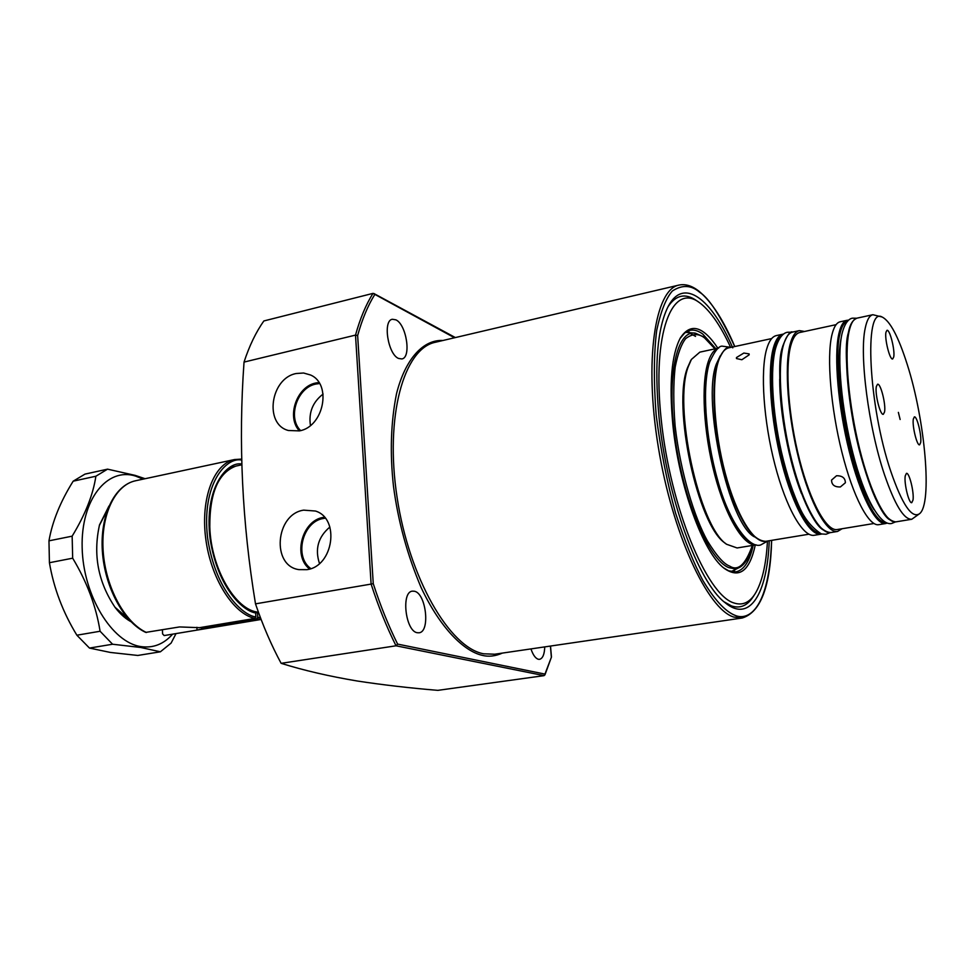 <?xml version="1.0" encoding="UTF-8"?>
<svg xmlns="http://www.w3.org/2000/svg" width="975" height="975" viewBox="0 0 975 975"><rect width="100%" height="100%" fill="white"/><g stroke="black" fill="none" stroke-linecap="round" stroke-linejoin="round"><path stroke-width="1.46" d="M395.911 319.849L392.352 319.264C382.627 320.47 387.952 354.291 398.543 358.447L401.858 358.946C411.535 357.691 406.477 324.517 395.911 319.849M414.424 591.24L412.388 591.143C400.92 591.825 405.478 631.276 417.251 632.726L419.018 632.787C430.475 632.007 426.136 593.288 414.424 591.24M530.961 648.911C533.02 654.981 535.507 658.442 538.407 659.295L539.565 659.332C542.746 658.466 544.477 654.322 544.745 646.9M724.023 601.782L731.433 605.902C740.074 608.814 747.313 605.768 753.139 596.773L754.504 594.713M769.238 540.747C767.325 593.69 749.714 623.342 724.986 602.599C698.161 582.453 666.571 496.238 658.954 416.52C654.213 364.089 657.406 327.173 668.533 305.76C684.023 277.205 711.494 298.764 732.761 347.868M767.447 541.418C766.082 565.232 761.926 582.758 754.967 594.007C749.263 602.83 742.17 605.792 733.7 602.891C706.57 594.689 670.252 506.647 661.233 419.762C651.848 332.792 672.165 281.58 699.587 302.738L700.891 303.712C711.055 311.927 720.927 326.381 730.482 347.076M357.386 681.025C382.578 684.877 409.39 687.984 437.824 690.361L544.087 675.638L544.952 674.091L397.617 644.097L396.021 645.791L281.129 663.329C303.786 670.41 329.197 676.309 357.386 681.025M299.362 430.889L288.405 430.499C263.933 424.369 270.404 378.178 296.242 373.51L303.591 373.011L310.489 374.985C332.231 383.992 323.761 426.952 299.362 430.889M318.91 382.505L315.815 382.992C296.668 386.527 286.199 417.068 299.423 430.877M306.906 569.656L298.911 569.632C271.184 565.841 275.498 514.117 303.664 510.144L315.413 511.022C340.299 518.408 333.462 566.451 306.906 569.656M324.383 517.201L323.468 517.359C302.14 520.357 292.524 556.043 309.599 569.01M723.657 567.901L728.703 570.838L735.906 571.85C743.913 570.192 749.678 561.344 753.2 545.317M755.284 544.964C749.641 571.167 739.245 578.943 724.132 568.291C703.231 552.801 678.844 486.208 672.848 424.612C669.045 383.589 671.543 354.717 680.331 337.972C690.483 322.518 702.999 325.942 717.88 348.233M319.556 383.528L315.876 384.053C297.168 387.477 287.247 417.629 300.605 430.584M323.091 394.071C312.743 402.053 308.527 412.523 310.44 425.466M325.223 518.2L323.529 518.456C302.652 521.369 293.694 556.64 310.842 568.596M329.879 527.036C318.216 536.859 314.742 549.01 319.483 563.489M688.496 332.183L686.4 331.793M715.796 348.684L702.792 334.084C698.271 330.744 693.993 329.501 689.971 330.342L684.694 332.999L680.038 338.508M502.405 653.092C495.398 656.175 488.743 656.955 482.467 655.407C463.978 651.276 440.408 628.314 421.188 587.706C407.294 554.97 398.044 521.089 393.461 486.074C389.829 452.827 390.841 422.041 396.52 393.705C405.503 358.032 423.869 339.41 442.967 340.482M544.915 674.944L551.46 657.04L544.952 674.091M372.998 293.377C365.966 304.529 360.141 318.435 355.509 335.107L244.03 362.091C249.393 345.735 256.011 332.012 263.884 320.946L372.998 293.377L454.545 337.764M244.03 362.091C238.278 442.077 242.105 522.661 255.499 603.854L371.109 584.086L355.509 335.107L357.642 335.546C362.176 319.252 367.855 305.626 374.705 294.645M544.087 675.638L396.021 645.791C386.673 627.083 378.373 606.523 371.109 584.086L373.254 583.647L357.642 335.546M698.892 302.25L696.857 300.836C685.535 292.793 675.894 294.803 667.936 306.869M255.499 603.854C262.86 625.511 271.416 645.328 281.129 663.329M732.042 571.825L733.846 570.692M258.412 612.19C235.572 610.496 210.941 568.486 209.796 526.866C209.637 492.911 218.363 472.643 235.962 466.074L241.824 464.783M695.553 336.399L690.398 333.499M176.024 633.604L171.1 643.098L160.387 651.8L137.804 655.456L110.382 652.446L89.468 648.07L76.879 635.213C62.912 612.349 53.759 588.181 49.42 562.721L48.969 540.832C52.309 521.54 60.377 501.662 73.174 481.187L84.996 474.106L107.555 469.158L135.135 475.373L145.08 478.713M128.31 618.893L114.855 607.096M99.34 525.513L107.53 509.608M172.612 634.164C163.776 644.146 153.258 648.29 141.046 646.608C112.04 642.696 83.082 595.493 82.156 547.584C80.815 499.59 107.116 467.001 135.525 476.056L143.13 479.139M160.387 651.8L140.692 647.473L112.576 644.231L89.468 648.07M132.393 622.428C126.25 619.405 120.534 614.469 115.245 607.608C98.122 582.294 92.881 554.726 99.511 524.903L108.956 506.049M73.174 481.187L95.879 476.227L107.555 469.158M48.969 540.832L72.15 536.165C85.215 514.69 93.125 494.715 95.879 476.227M49.42 562.721L72.674 558.188L72.15 536.165M76.879 635.213L100.084 631.252C96.147 606.377 87.007 582.026 72.674 558.188M112.576 644.231L100.084 631.252M255.487 612.263L258.887 613.482M260.423 617.614L257.729 617.309L256.681 618.82L201.411 628.034L201.386 627.364M254.816 618.442C232.988 613.653 210.551 577.883 205.652 538.005C200.558 498.103 214.037 463.564 234.512 459.554L135.623 480.748C114.355 485.209 99.962 515.3 102.363 551.155C104.691 587.048 123.581 622.196 145.726 632.397L179.558 626.937L199.485 627.681L254.816 618.442L255.864 616.931L255.682 612.922L254.56 611.776M257.729 617.309L257.546 613.299M201.411 628.034L203.263 628.692L197.011 630.094L164.166 635.566L162.569 633.872L162.423 629.813M873.88 509.438C863.216 492.838 854.015 465.782 846.3 428.269C839 387.087 837.269 357.118 841.108 338.362L841.23 337.752M847.811 320.933C844.131 322.128 841.474 326.637 839.816 334.449C834.88 353.035 838.951 407.465 850.297 451.327C860.401 491.912 875.453 523.429 886.178 522.661M781.987 335.473C778.672 337.46 776.137 341.774 774.369 348.404C768.544 366.539 771.188 417.653 782.206 460.407C792.09 500.004 807.178 530.802 819.609 533.313M890.809 471.413C902.265 504.648 911.82 518.761 919.474 513.764C932.624 504.209 925.19 420.359 907.274 364.565C898.426 336.68 890.017 320.824 882.058 316.997C863.753 306.126 868.42 405.661 890.809 471.413M881.888 316.948L872.869 314.718C869.432 315.486 866.872 320.019 865.203 328.307C859.194 354.949 868.542 427.562 884.41 474.459C894.794 504.77 903.922 519.712 911.771 519.261L919.328 513.874M885.946 332.243L886.982 330.318C889.797 329.05 895.135 350.208 893.734 356.96L892.673 358.971C889.882 360.323 884.471 338.861 885.946 332.243M913.307 419.104L914.355 416.898C916.963 415.764 921.85 435.606 920.68 442.54L919.608 444.832C917.012 446.038 912.076 425.917 913.307 419.104M905.227 475.91L906.445 473.362C909.285 472.205 914.257 492.497 913.014 500.004L911.759 502.661C908.956 503.88 903.91 483.295 905.227 475.91M876.342 386.49L877.549 384.247C880.608 382.943 886.08 404.613 884.557 411.95L883.326 414.29C880.291 415.667 874.746 393.681 876.342 386.49M898.365 412.376L900.132 419.494L898.365 412.376M725.485 543.428L725.01 543.051C697.734 525.44 671.946 405.429 687.57 367.599L690.727 360.616M756.088 544.842L737.1 547.962L726.558 544.257C698.904 526.439 672.677 404.369 688.521 366.003L691.409 359.434L699.855 352.133L718.672 348.063M831.785 335.437C826.617 357.727 830.834 408.172 841.961 452.388C853.04 496.689 868.835 526.634 878.755 524.684L885.702 523.538C875.916 525.476 860.255 495.446 849.188 451.059C838.086 406.758 833.783 356.241 838.817 333.938C840.682 325.662 843.424 321.116 847.056 320.3L840.17 321.787C836.489 322.615 833.698 327.161 831.785 335.437M836.538 475.739C842.315 475.678 845.264 478.018 845.386 482.747L840.401 486.939C834.576 487.147 831.626 484.855 831.553 480.09L836.538 475.739M836.099 324.663L799.793 332.499C795.88 333.377 792.846 337.874 790.688 346.003C784.887 367.855 788.519 416.886 799.549 459.725C810.53 502.649 826.727 531.582 837.269 529.535L873.905 523.502M804.558 331.476L799.378 330.61C795.405 331.5 792.309 336.07 790.103 344.333C784.18 366.563 787.873 416.569 799.122 460.261C810.322 504.051 826.837 533.532 837.574 531.448L842.071 528.742M749.141 354.851L741.865 359.738L736.478 358.556L736.466 357.545L743.852 353.048L749.129 353.901L749.141 354.851M814.308 535.275C803.108 537.432 786.203 508.194 774.93 464.709C763.62 421.298 760.22 371.56 766.569 349.355C768.934 341.104 772.188 336.521 776.332 335.595L782.998 334.157C778.891 335.071 775.686 339.653 773.382 347.892C767.142 370.11 770.64 419.933 781.926 463.418C793.175 507 809.969 536.299 821.035 534.166L814.308 535.275M756.234 537.981C742.377 525.647 730.86 499.919 721.658 460.822C712.603 421.285 711.945 378.763 717.856 362.212M483.637 653.798L494.703 654.213L742.243 618.004L733.761 617.065C707.472 609.204 672.25 533.301 658.259 446.696C644.024 360.067 655.029 289.356 678.929 285.09L435.386 342.262C403.796 348.489 384.65 416.532 397.081 497.36C409.207 578.199 449.658 647.741 483.637 653.798M771.566 540.369C769.336 607.717 749.032 621.416 735.065 615.347C726.911 612.202 716.174 602.538 703.036 580.747C693.859 563.635 684.706 541.076 675.565 513.082C666.973 482.028 660.502 449.292 656.151 414.887C653.616 381.786 653.798 353.62 656.699 330.415C660.794 311.342 666.01 298.216 672.336 291.013C682.171 284.59 691.263 285.005 699.636 292.244C709.118 298.216 720.805 316.314 734.711 346.539M550.412 646.072L551.326 656.76M397.617 644.097C388.489 625.743 380.372 605.597 373.254 583.647M685.559 332.341L695.431 333.182L704.145 337.118L715.15 348.818M731.067 571.618L739.94 567.218L734.662 568.791L728.861 567.657C709.166 560.272 683.78 501.199 675.188 438.75C666.364 376.228 676.65 329.416 695.431 333.182M752.334 545.452C745.57 564.647 738.014 571.533 729.666 566.097C723.877 564.086 716.418 555.628 707.314 540.723C694.907 518.371 680.562 473.558 675.114 425.941C673.298 403.102 673.323 383.504 675.163 367.173C677.857 353.596 681.367 344.077 685.669 338.617C692.421 333.474 698.746 333.279 704.657 338.02L714.955 348.867M261.007 619.162L256.681 618.82M135.623 480.748C115.208 484.867 100.657 514.837 103.155 551.021C105.507 587.169 124.678 622.55 146.457 632.495M241.812 464.051C227.297 460.956 203.726 487.671 210.1 538.846C217.888 588.912 243.811 611.557 255.682 612.922M196.901 627.291L197.011 630.094M164.202 635.554L261.117 619.454M255.864 616.931C243.336 615.639 215.646 591.447 207.626 538.127C201.191 483.71 226.529 456.483 241.715 460.102M895.781 521.881C883.74 520.613 871.492 496.397 859.036 449.243C848.006 405.027 843.582 354.681 848.433 332.292C848.981 329.855 850.456 320.726 857.037 318.143C853.478 318.935 850.809 323.481 849.006 331.768C844.179 354.083 848.603 404.71 859.67 449.134C870.712 493.643 886.19 523.782 895.781 521.881L911.771 519.261M756.052 544.83C743.693 546.378 725.985 517.42 714.748 474.837C703.475 432.327 700.867 383.772 708.203 361.798C710.836 353.901 714.309 349.33 718.636 348.087M830.785 532.569C817.379 531.594 804.277 507.963 791.468 461.663C780.244 418.238 776.624 368.587 782.706 346.259C786.898 335.449 790.213 330.72 792.663 332.061C788.629 332.962 785.497 337.545 783.242 345.796C777.197 368.026 780.804 417.946 792.066 461.553C803.29 505.257 819.914 534.666 830.785 532.569L837.574 531.448M718.356 361.396C720.988 353.316 724.51 348.77 728.922 347.795C726.156 346.71 722.463 351.378 717.844 361.822C710.751 383.675 713.542 431.681 724.73 473.472C737.612 518.042 751.274 540.662 765.716 541.332C753.833 543.587 736.454 515.434 725.278 473.387C714.066 431.425 711.275 383.151 718.356 361.396M848.445 332.609C844.508 343.651 845.934 372.682 852.747 419.677C861.047 468.061 879.511 515.056 889.907 519.846M751.359 542.965C738.575 539.358 717.722 494.837 709.812 447.732C703.743 401.895 703.536 373.413 709.178 362.298M782.718 346.625C778.111 357.447 778.806 385.344 784.79 430.292C792.309 476.519 811.237 523.477 823.144 529.9M734.784 346.527C723.584 320.227 711.713 301.848 699.172 291.391C692.262 285.833 685.51 283.725 678.929 285.09M771.652 540.357C770.457 586.438 760.658 612.324 742.243 618.004M551.46 657.04L550.522 646.047M455.362 337.569L373.852 293.499M689.349 332.28L685.791 332.183M734.772 570.192L731.348 571.679M739.94 567.218C745.619 563.635 749.812 556.372 752.542 545.427M254.877 611.8C235.597 607.486 215.048 575.226 210.356 538.919C205.372 502.588 217.254 470.718 234.926 466.355M241.69 459.079L234.512 459.554M830.078 532.643L826.044 534.239L821.377 533.947C812.675 528.255 805.85 520.357 800.902 510.23C793.37 494.63 786.862 475.154 781.389 451.791C772.273 411.438 769.945 369.038 775.649 348.148C779.61 334.766 785.253 332.463 787.629 332.243L791.968 332.243M779.695 379.165C779.647 412.913 789.007 462.138 801.438 493.508M767.898 540.967L760.658 544.976C749.58 548.925 728.886 522.612 717.478 479.468C705.291 436.41 701.915 385.539 709.69 362.042C714.98 350.488 719.367 345.223 722.865 346.259L731.079 347.332M754.626 536.945C729.093 525.123 701.707 401.164 716.308 364.138L720.208 355.936M848.64 320.166L847.056 320.3M783.656 334.035L782.998 334.157M725.01 543.051L726.558 544.257M808.897 534.215L765.716 541.332M872.869 314.718L857.037 318.143M887.226 523.075L885.702 523.538M690.41 361.14L691.409 359.434M799.378 330.61L792.663 332.061M771.688 338.569L728.922 347.795M821.693 534.032L821.035 534.166M895.391 521.93L891.698 523.465C880.206 526.244 864.179 497.64 852.954 453.387C841.498 409.025 836.745 357.533 841.9 334.206C845.191 320.397 850.578 318.301 852.65 318.167L856.659 318.24"/></g></svg>
